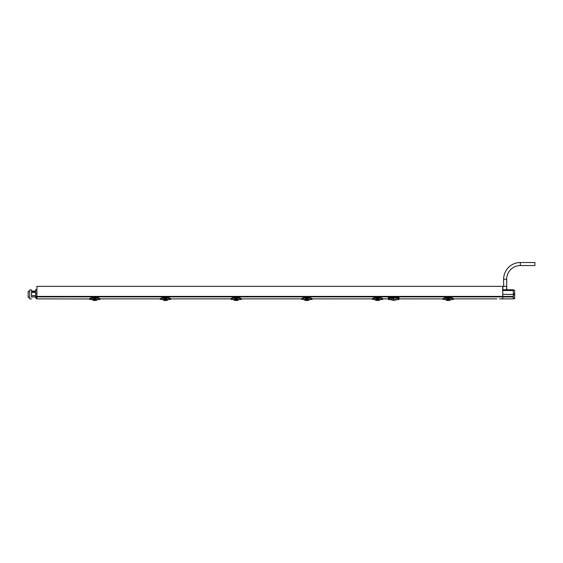 <?xml version="1.0" encoding="UTF-8"?>
<svg xmlns="http://www.w3.org/2000/svg" width="563" height="563" viewBox="0 0 563 563"><rect width="100%" height="100%" fill="white"/><g stroke="black" fill="none" stroke-linecap="round" stroke-linejoin="round"><path stroke-width="0.84" d="M499.487 298.89L502.731 298.89L502.731 286.363L36.919 286.363L36.919 298.89L89.503 298.96C89.538 298.517 90.791 298.003 93.261 297.412L96.301 297.412C98.004 297.665 99.257 298.179 100.059 298.96L100.094 299.354C100.172 298.995 98.926 298.51 96.372 297.89L96.132 298.812L96.146 298.172M496.862 298.89L453.482 298.89M442.997 298.904L398.175 298.89M389.132 298.89L382.791 298.89M372.305 298.904L312.092 298.89L312.176 299.354C312.254 298.995 311.008 298.51 308.454 297.89L308.214 298.812L308.221 298.172M312.064 298.89C311.276 298.116 310.051 297.602 308.383 297.355L305.343 297.355C302.922 297.94 301.698 298.446 301.662 298.89L241.4 298.89L241.485 299.354C241.555 298.995 240.317 298.51 237.762 297.89L237.523 298.812L237.53 298.172M241.372 298.89C240.584 298.116 239.359 297.602 237.685 297.355L234.651 297.355C232.23 297.94 230.999 298.446 230.964 298.89L170.709 298.89M166.993 297.355L166.993 297.334C169.083 297.778 170.329 298.306 170.73 298.911L170.673 298.89C169.892 298.116 168.661 297.602 166.993 297.355L163.953 297.355C161.539 297.94 160.307 298.446 160.272 298.89L100.017 298.89M442.933 299.368L445.044 299.481L446.959 300.48L449.541 300.48L451.456 299.481L453.447 299.467C453.095 298.883 451.899 298.383 449.851 297.982L449.605 298.812L446.895 298.812L446.642 297.982C444.397 298.496 443.201 298.995 443.046 299.467L442.968 298.96C443.011 298.517 444.263 298.003 446.726 297.412L449.767 297.412C451.47 297.665 452.722 298.179 453.525 298.96L453.567 299.354C453.637 298.995 452.399 298.51 449.837 297.89L449.612 298.172M448.711 299.171L448.584 300.262M445.044 299.481L451.456 299.481M446.895 298.671L446.656 297.996L446.895 298.812L446.663 298.46L449.83 298.46M446.663 298.46L446.895 298.812L446.663 298.46M448.563 299.171L447.937 298.911L448.563 298.911L447.93 299.263L448.57 299.481L447.93 299.263L447.916 300.262M446.642 297.982L446.888 298.517L449.76 298.172M446.649 297.897C444.327 298.376 443.088 298.862 442.933 299.354L442.99 298.911C443.489 298.256 444.735 297.728 446.726 297.334L446.726 297.897L449.767 297.897L449.767 297.334C451.857 297.778 453.102 298.306 453.504 298.911L453.56 298.967M442.99 298.911L443.046 298.89C443.081 298.446 444.313 297.94 446.726 297.355L449.767 297.355C451.442 297.602 452.666 298.116 453.447 298.89L453.532 298.96M449.605 298.671L446.895 298.798M446.74 298.524L446.888 298.172M372.242 299.368L374.353 299.481L376.267 300.48L378.843 300.48L380.757 299.481L382.756 299.467C382.404 298.883 381.207 298.383 379.159 297.982L378.906 298.812L379.068 298.172L378.906 298.798L376.204 298.812L375.95 297.982C373.705 298.496 372.509 298.995 372.354 299.467L372.277 298.96C372.312 298.517 373.565 298.003 376.035 297.412L379.075 297.412C380.778 297.665 382.031 298.179 382.833 298.96L382.868 299.354C382.946 298.995 381.7 298.51 379.145 297.89L378.92 298.172M378.019 299.171L377.893 300.262M374.353 299.481L380.757 299.481M376.197 298.671L375.964 297.996L376.204 298.812L375.971 298.46L378.913 298.671M375.971 298.46L376.204 298.812L375.971 298.46M377.872 299.171L377.245 298.911L377.864 298.911L377.238 299.263L377.879 299.481L377.238 299.263L377.217 300.262M375.95 297.982L376.197 298.517L379.068 298.172M375.957 297.897C373.635 298.376 372.396 298.862 372.242 299.354L372.298 298.911C372.79 298.256 374.043 297.728 376.035 297.334L376.035 297.897L379.075 297.897L379.075 297.334C381.158 297.778 382.411 298.306 382.812 298.911L382.861 298.967M372.298 298.911L372.354 298.89C372.389 298.446 373.614 297.94 376.035 297.355L379.075 297.355C380.743 297.602 381.974 298.116 382.756 298.89L382.833 298.96M376.049 298.524L376.197 298.172M301.543 299.368L303.654 299.481L305.568 300.48L308.151 300.48L310.065 299.481L312.064 299.467C311.712 298.883 310.509 298.383 308.468 297.982L308.214 298.798L305.505 298.812L305.259 297.982C303.014 298.496 301.817 298.995 301.662 299.467L301.585 298.96C301.62 298.517 302.873 298.003 305.343 297.412L308.383 297.412C310.086 297.665 311.339 298.179 312.141 298.96L312.099 298.89M307.328 299.171L307.201 300.262M303.654 299.481L310.065 299.481M305.505 298.671L305.273 297.996L305.505 298.812L305.28 298.46L308.214 298.671M305.28 298.46L305.505 298.812L305.28 298.46M307.18 299.171L306.546 298.911L307.173 298.911L306.539 299.263L307.187 299.481L306.539 299.263L306.525 300.262M305.259 297.982L305.505 298.517L308.376 298.172M305.266 297.897C302.943 298.376 301.705 298.862 301.543 299.354L301.606 298.911C302.099 298.256 303.344 297.728 305.343 297.334L305.343 297.897L308.383 297.897L308.383 297.334C310.466 297.778 311.712 298.306 312.12 298.911L312.141 298.96M305.357 298.524L305.498 298.172M230.851 299.368L232.962 299.481L234.877 300.48L237.459 300.48L239.374 299.481L241.372 299.467C241.013 298.883 239.817 298.383 237.776 297.982L237.523 298.798L234.813 298.812L234.56 297.982C232.322 298.496 231.119 298.995 230.964 299.467L230.893 298.96C230.929 298.517 232.181 298.003 234.651 297.412L237.685 297.412C239.395 297.665 240.647 298.179 241.443 298.96L241.407 298.89M236.636 299.171L236.502 300.262M232.962 299.481L239.374 299.481M234.813 298.671L234.574 297.996L234.813 298.812L234.588 298.46L237.523 298.671M234.588 298.46L234.813 298.812L234.588 298.46M236.488 299.171L235.855 298.911L236.481 298.911L235.848 299.263L236.488 299.481L235.848 299.263L235.834 300.262M234.56 297.982L234.806 298.517L237.685 298.172L237.677 298.524M234.567 297.897C232.252 298.376 231.006 298.862 230.851 299.354L230.907 298.911C231.407 298.256 232.653 297.728 234.651 297.334L234.651 297.897L237.685 297.897L237.685 297.334C239.775 297.778 241.02 298.306 241.428 298.911L241.45 298.96M234.658 298.524L234.806 298.172M160.159 299.368L162.271 299.481L164.185 300.48L166.768 300.48L168.682 299.481L170.673 299.467C170.322 298.883 169.125 298.383 167.077 297.982L166.831 298.812L166.986 298.172L166.831 298.798L164.122 298.812L163.868 297.982C161.623 298.496 160.427 298.995 160.272 299.467L160.195 298.96C160.237 298.517 161.49 298.003 163.953 297.412L166.993 297.412C168.696 297.665 169.949 298.179 170.751 298.96L170.793 299.354C170.863 298.995 169.625 298.51 167.063 297.89L166.838 298.172M165.937 299.171L165.811 300.262M162.271 299.481L168.682 299.481M164.122 298.671L163.882 297.996L164.122 298.812L163.889 298.46L166.831 298.671M163.889 298.46L164.122 298.812L163.889 298.46M165.789 299.171L165.163 298.911L165.789 298.911L165.156 299.263L165.796 299.481L165.156 299.263L165.135 300.262M163.868 297.982L164.114 298.517L166.986 298.172M163.875 297.897C161.553 298.376 160.314 298.862 160.159 299.354L160.216 298.911C160.715 298.256 161.961 297.728 163.953 297.334L163.953 297.897L166.993 297.897L166.993 297.334L163.953 297.355M170.751 298.96L170.793 299.368L170.786 298.967M163.967 298.524L164.114 298.172M89.468 299.368L91.579 299.481L93.493 300.48L96.069 300.48L97.983 299.481L99.982 299.467C99.63 298.883 98.434 298.383 96.386 297.982L96.132 298.798L93.43 298.812L93.177 297.982C90.932 298.496 89.735 298.995 89.58 299.467L89.468 299.354C89.623 298.862 90.861 298.376 93.184 297.897L93.261 297.334L96.301 297.334L96.301 297.897L93.261 297.897L93.423 298.517L96.139 298.671M95.246 299.171L95.119 300.262M91.579 299.481L97.983 299.481M93.423 298.671L93.191 297.996L93.43 298.812L93.423 298.376L96.294 298.172M93.198 298.46L93.43 298.812L93.198 298.46M95.098 299.171L94.471 298.911L95.091 298.911L94.464 299.263L95.105 299.481L94.464 299.263L94.443 300.262M100.031 298.904L100.094 299.368L99.982 298.89C99.201 298.116 97.969 297.602 96.301 297.355L96.301 297.334C98.384 297.778 99.637 298.306 100.038 298.911M93.261 297.355L93.261 297.334C91.269 297.728 90.017 298.256 89.524 298.911L89.58 298.89C89.616 298.446 90.84 297.94 93.261 297.355L96.301 297.355M93.275 298.524L93.416 298.172M398.956 299.467L398.956 299.467C398.653 298.918 397.394 298.404 395.17 297.933L392.137 297.933C389.913 298.404 388.653 298.918 388.35 299.467L388.364 298.89C388.913 298.179 390.173 297.616 392.137 297.194L395.17 297.194C397.133 297.616 398.393 298.179 398.942 298.89L398.956 299.467L395.683 299.861M393.65 298.65C397.302 299.439 397.647 299.516 393.65 298.65C389.955 299.453 389.709 299.502 393.65 298.65L393.65 298.854C397.182 299.551 397.182 299.551 393.65 298.854C390.124 299.551 390.124 299.551 393.65 298.854L393.65 299.854L394.867 299.861C395.993 299.861 395.993 299.861 394.867 299.861M398.942 298.89L398.97 297.229L395.641 297.229M392.439 299.861C391.313 299.861 391.313 299.861 392.439 299.861L391.947 299.861A3.202 3.202 0 0 0 395.36 299.861M391.665 297.229L388.336 297.229L388.336 298.89M502.731 294.407L514.688 294.407L513.343 295.244L513.315 296.933L502.752 296.933L502.766 298.89L513.28 298.89L513.365 294.407L513.28 289.776L502.773 289.776L502.759 297.405M514.688 294.653L514.617 298.489L513.28 298.89M514.617 298.411L513.294 298.165L513.315 296.933M506.454 289.776L506.693 288.136M506.742 288.101L506.679 279.22A13.667 13.667 0 0 1 520.346 265.553L534.85 265.553L534.85 262.52L520.346 262.52L520.346 265.553M502.843 289.776L502.907 286.363L506.672 286.363M506.454 289.565L506.784 286.363L506.679 289.776L509.353 289.776M513.28 289.776L513.294 290.522L513.287 290.044L514.617 290.332L514.688 294.407M502.766 290.522L513.294 290.522L513.343 293.569L514.688 294.16M36.919 296.912L36.891 296.898C36.869 299.629 36.869 299.629 36.891 296.898L36.848 289.628L35.701 289.628L35.631 293.689L36.919 293.689M36.447 298.052C36.511 299.178 36.511 299.178 36.447 298.052C36.511 299.178 36.511 299.178 36.447 298.052L35.708 298.052L35.631 293.689M35.687 297.011L31.549 296.975L35.687 296.975M31.549 296.975L31.549 295.702L35.666 295.702M31.549 295.702L31.563 292.415L35.652 292.394L31.563 292.415L31.549 292L35.659 292L31.542 291.979L31.542 291.134L35.673 291.134M29.67 289.931L29.67 298.89L29.67 289.931L31.57 289.931L31.57 291.085L35.673 291.085M31.57 297.011L31.57 289.931M35.666 295.681L31.563 295.681M29.67 298.89L31.57 298.89M29.67 297.447L28.15 297.447L28.15 291.374L29.67 291.374M28.15 297.447L28.15 291.374M503.639 286.363L503.639 279.22A16.707 16.707 0 0 1 520.346 262.52M502.731 296.398L36.919 296.398M502.731 296.884L36.919 296.884M446.726 297.355L449.767 297.355M378.906 298.798L376.204 298.798M376.035 297.355L379.075 297.355M308.214 298.798L305.505 298.798M305.343 297.355L308.383 297.355M237.523 298.798L234.813 298.798M234.651 297.355L237.685 297.355M166.831 298.798L164.122 298.798M96.132 298.798L93.43 298.798M395.17 297.194L395.17 297.933M392.137 297.933L392.137 297.194M513.322 296.455L502.745 296.455M35.68 296.419L36.898 296.419M35.687 296.898L36.891 296.898M503.639 279.22L506.679 279.22M442.94 298.96L442.933 299.354M372.249 298.96L372.242 299.354M301.55 298.96L301.543 299.354M230.858 298.96L230.851 299.354M160.166 298.96L160.159 299.354M89.475 298.96L89.468 299.354M388.35 299.481L391.623 299.861M36.877 298.89L36.496 298.89"/></g></svg>
